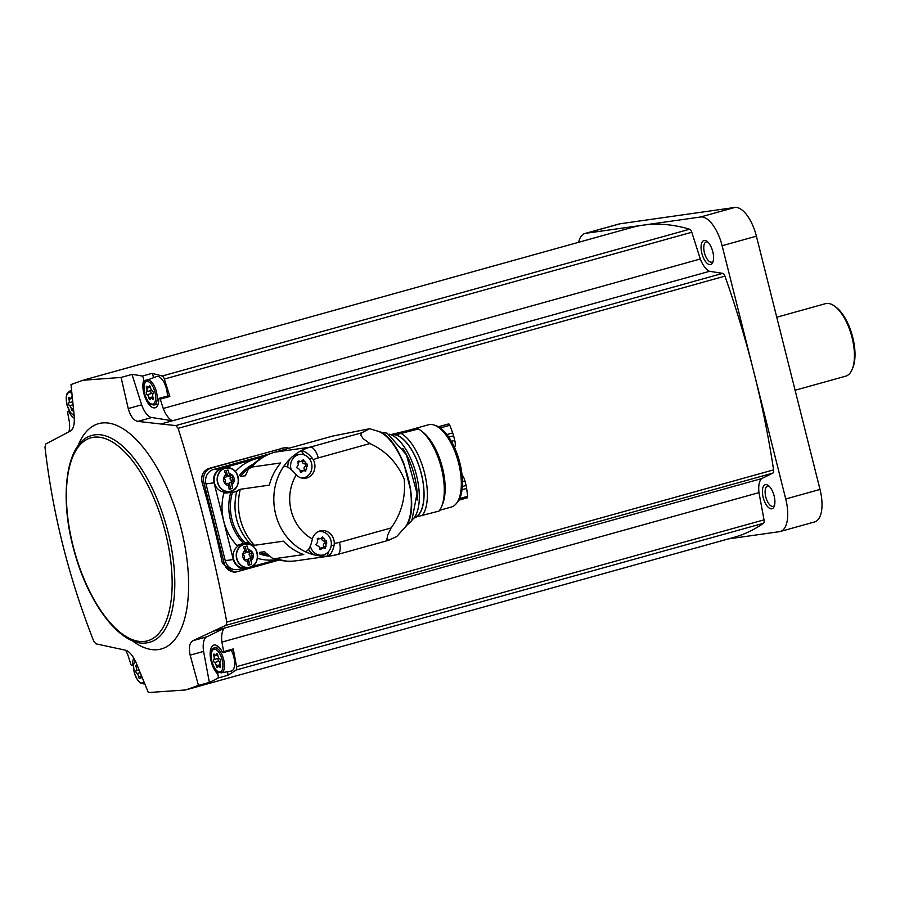 <?xml version="1.0" encoding="UTF-8"?>
<svg xmlns="http://www.w3.org/2000/svg" width="900" height="900" viewBox="0 0 900 900"><rect width="100%" height="100%" fill="white"/><g stroke="black" fill="none" stroke-linecap="round" stroke-linejoin="round"><path stroke-width="1.35" d="M438.401 426.746L447.514 424.215A38.126 16.774 74.4 0 1 448.627 423.99A1.98 0.866 74.4 0 1 449.82 425.295L452.711 432.923A11.689 5.141 74.4 0 1 453.623 435.825L454.77 440.415A7.92 3.488 74.4 0 1 454.567 447.57M462.037 474.964A7.92 3.488 74.4 0 1 464.929 480.87L466.088 485.46A11.689 5.141 74.4 0 1 466.65 488.419L467.651 496.316A1.98 0.866 74.4 0 1 467.224 497.846A1.98 0.866 74.4 0 1 467.179 497.846L458.876 500.164L467.224 497.846M439.627 510.3L451.361 507.026A42.682 18.776 -105.6 0 0 456.019 503.921L457.301 502.425A41.546 18.281 -105.6 0 0 459.236 460.53A41.546 18.281 -105.6 0 0 435.926 425.655L434.059 425.036A42.682 18.776 -105.6 0 0 428.468 424.777L412.369 429.266A42.682 18.776 74.4 0 1 415.699 429.019L418.444 428.951L396.09 434.7A43.29 19.046 74.4 0 0 390.713 434.678M456.019 503.921A42.682 18.776 -105.6 0 0 458.01 460.868A42.682 18.776 -105.6 0 0 434.059 425.036M412.369 429.266A42.682 18.776 74.4 0 0 411.289 429.649L391.275 434.52M413.921 518.074A43.29 19.046 74.4 0 0 416.723 516.814L439.065 511.065A45.562 20.047 -105.6 0 0 441.54 506.678L442.575 504.191A43.133 18.979 -105.6 0 0 441.81 465.379A43.133 18.979 -105.6 0 0 422.404 431.752L420.244 430.155A45.562 20.047 -105.6 0 0 418.444 428.951M441.54 506.678A45.562 20.047 -105.6 0 0 440.741 465.671A45.562 20.047 -105.6 0 0 420.244 430.155M422.156 515.767A45.562 20.047 -105.6 0 0 424.507 472.916A45.562 20.047 -105.6 0 0 401.535 433.654M414.079 517.86A43.133 18.979 -105.6 0 0 422.032 476.606A43.133 18.979 -105.6 0 0 395.978 434.891A43.133 18.979 -105.6 0 0 390.96 434.767M414.27 517.624A42.953 18.9 -105.6 0 0 420.626 471.274A42.953 18.9 -105.6 0 0 391.23 434.88M412.909 519.188A45.36 19.957 -105.6 0 0 415.789 472.624A45.36 19.957 -105.6 0 0 389.261 434.239M386.809 539.179L388.777 540.214L396.731 536.535L404.606 527.783A52.065 22.905 -105.6 0 0 407.284 474.986A52.065 22.905 -105.6 0 0 377.719 431.168L369.641 428.715L361.789 432.776L360.743 435.42A11.88 5.231 74.4 0 1 363.15 438.626L369.889 443.554C385.65 450.675 397.08 462.532 404.19 479.115C405.832 497.272 401.468 513.562 391.095 527.962L387.495 535.534A11.88 5.231 74.4 0 1 386.809 539.179M337.14 554.591A55.462 49.725 -98.1 0 1 331.447 555.784L296.089 560.801A55.462 49.725 -98.1 0 1 286.571 561.127A55.462 49.725 -98.1 0 1 274.725 558.675L303.75 554.558A55.462 49.725 81.9 0 1 283.41 541.181L254.396 545.31A55.462 49.725 -98.1 0 1 240.311 489.262L269.325 485.145A55.462 49.725 81.9 0 1 280.733 462.938L251.719 467.066A55.462 49.725 -98.1 0 1 271.249 453.319A55.462 49.725 -98.1 0 1 274.804 452.171L332.471 436.118L369.641 428.715M274.725 558.675L272.374 558.214L264.859 552.105A13.072 11.723 81.9 0 0 264.746 551.644L259.627 552.375L259.38 553.804A48.33 43.335 -98.1 0 0 268.898 556.132M253.406 464.085A48.33 43.335 -98.1 0 0 239.636 475.2L240.547 476.438L245.678 475.706A13.072 11.723 81.9 0 0 245.554 475.256L248.377 469.215L251.719 467.066M308.599 549.281A11.88 10.654 81.9 0 0 315.101 555.086A55.462 49.725 81.9 0 1 305.404 551.745C308.317 550.8 310.489 547.144 311.94 540.799L312.368 538.999A12.476 11.182 -98.1 0 1 321.334 530.64A12.476 11.182 -98.1 0 1 334.305 543.364L334.125 545.209C332.685 551.565 330.502 555.21 327.6 556.155L328.151 552.049M304.155 454.894L301.118 450.754C304.279 450.787 307.991 453.262 312.266 458.19L313.29 459.709A12.476 11.182 -98.1 0 1 305.471 478.226A12.476 11.182 -98.1 0 1 296.269 474.919L295.054 473.569C290.779 468.641 287.066 466.166 283.905 466.132A55.462 49.725 81.9 0 1 290.767 458.179A11.88 10.654 81.9 0 0 287.865 467.269M257.434 558.304A51.502 46.17 81.9 0 0 276.761 559.53M262.271 457.594A51.502 46.17 81.9 0 0 255.78 458.854L221.445 468.405A11.88 10.654 81.9 0 0 214.054 482.782L233.325 559.519A11.88 10.654 81.9 0 0 245.284 568.429A11.88 10.654 81.9 0 0 246.499 568.17L249.491 567.337M235.339 471.566A51.502 46.17 -98.1 0 1 255.78 458.854L264.195 456.514M317.869 531.799A11.88 10.654 -98.1 0 1 318.983 531.574A11.88 10.654 -98.1 0 1 331.211 541.845A11.88 10.654 -98.1 0 1 322.324 555.109L319.545 555.502A11.88 10.654 81.9 0 1 317.531 555.57A55.462 49.725 81.9 0 0 327.6 556.155A55.462 49.725 -98.1 0 0 331.447 555.784L337.433 554.524A11.88 5.231 74.4 0 0 339.457 542.34A43.583 39.071 -98.1 0 1 334.305 543.364M274.804 452.171L310.151 447.154A55.462 49.725 -98.1 0 0 301.118 450.754A55.462 49.725 81.9 0 0 292.646 456.502A11.88 10.654 81.9 0 1 296.831 454.838L299.61 454.444A11.88 10.654 -98.1 0 1 311.839 464.715A11.88 10.654 -98.1 0 1 302.951 477.979A11.88 10.654 -98.1 0 1 301.815 478.069M240.311 489.262C237.127 490.646 236.07 491.423 237.161 491.603M236.7 491.479C232.178 511.2 236.621 528.637 250.054 543.78L254.396 545.31M236.666 491.625L230.231 492.626M248.771 542.363L243.472 543.341A48.33 43.335 -98.1 0 1 230.715 492.559L223.796 493.155A51.502 46.17 81.9 0 0 236.925 545.434L243.472 543.341M257.085 559.699A11.88 10.654 -98.1 0 1 248.58 567.517L245.531 567.945A11.88 10.654 -98.1 0 1 233.572 559.046A11.88 10.654 -98.1 0 1 242.179 544.41L245.239 543.983A11.88 10.654 -98.1 0 1 255.578 549.124M237.994 483.728A11.88 10.654 -98.1 0 1 229.5 491.535L226.44 491.974A11.88 10.654 -98.1 0 1 214.493 483.064A11.88 10.654 -98.1 0 1 223.099 468.439L226.148 468.011A11.88 10.654 -98.1 0 1 236.498 473.141M250.132 567.158L277.166 559.631M247.646 543.938A13.072 11.723 81.9 0 0 244.069 543.139M227.925 492.874A13.072 11.723 81.9 0 0 231.795 490.916M270.09 453.769L213.356 469.553A11.88 10.654 81.9 0 0 205.976 483.93L225.248 560.666A11.88 10.654 81.9 0 0 237.206 569.576L245.284 568.429M288.934 448.234A11.88 10.654 81.9 0 0 284.434 447.806A11.88 10.654 81.9 0 0 283.207 448.065L211.23 468.09A11.88 10.654 81.9 0 0 203.839 482.468L224.089 563.051A11.88 10.654 81.9 0 0 236.036 571.95A11.88 10.654 81.9 0 0 237.263 571.691L279.045 560.07M761.625 478.609L212.94 631.327L226.001 625.298L226.8 622.069C214.537 557.584 198.326 492.998 178.132 428.332L175.838 425.576L160.875 424.012L709.549 271.305A19.811 8.719 74.4 0 1 700.29 258.998L691.796 232.245A3.96 1.744 74.4 0 0 689.636 229.219A475.391 209.149 74.4 0 0 643.185 225.146L700.515 217.001A31.691 13.939 74.4 0 1 722.126 245.722L753.93 372.353A475.391 209.149 74.4 0 1 773.595 469.879A3.96 1.744 74.4 0 1 772.898 473.085L761.625 478.609A19.811 8.719 74.4 0 0 758.97 492.615L764.033 519.851A3.96 1.744 74.4 0 1 763.492 523.26A475.391 209.149 74.4 0 1 734.029 537.322L186.694 689.659M709.549 271.305L722.722 273.364A3.96 1.744 74.4 0 1 724.939 276.142A475.391 209.149 74.4 0 1 753.93 372.353L785.734 498.983A31.691 13.939 74.4 0 1 780.334 531.484A31.691 13.939 74.4 0 1 779.546 531.653L728.224 538.942M236.036 571.95L233.854 572.265L222.412 563.288A475.391 209.149 74.4 0 0 202.174 482.704C200.722 475.605 203.006 470.835 209.047 468.405L284.434 447.806M771.683 508.804A12.476 5.49 -105.6 0 0 774.158 506.475A12.476 5.49 -105.6 0 0 773.944 495.248A12.476 5.49 -105.6 0 0 768.33 485.516A12.476 5.49 -105.6 0 0 762.637 494.752A12.476 5.49 -105.6 0 0 771.683 508.804M578.576 242.314A31.691 13.939 74.4 0 1 585.056 233.46L619.335 223.92A31.691 13.939 74.4 0 1 620.123 223.763L734.794 207.461A31.691 13.939 74.4 0 1 756.405 236.194L820.012 489.442A31.691 13.939 74.4 0 1 814.613 521.944L780.334 531.484M84.116 379.935L631.373 227.621A475.391 209.149 74.4 0 1 643.185 225.146L585.844 233.303L620.123 223.763M585.056 233.46A31.691 13.939 74.4 0 1 585.844 233.303M710.347 264.611A12.476 5.49 -105.6 0 0 712.822 262.282A12.476 5.49 -105.6 0 0 712.609 251.055A12.476 5.49 -105.6 0 0 706.984 241.324A12.476 5.49 -105.6 0 0 701.303 250.56A12.476 5.49 -105.6 0 0 710.347 264.611M707.918 242.123A10.496 4.624 -105.6 0 0 706.219 241.931A10.496 4.624 -105.6 0 0 704.498 252.99A10.496 4.624 -105.6 0 0 711.585 262.215A10.496 4.624 -105.6 0 0 711.844 262.159A10.496 4.624 -105.6 0 0 713.205 261.113M769.252 486.315A10.496 4.624 -105.6 0 0 767.554 486.124A10.496 4.624 -105.6 0 0 765.832 497.183A10.496 4.624 -105.6 0 0 772.92 506.407A10.496 4.624 -105.6 0 0 773.179 506.351A10.496 4.624 -105.6 0 0 774.54 505.316M233.269 648.934A1.98 0.866 74.4 0 1 232.808 649.957L223.211 652.624A1.98 0.866 74.4 0 0 223.672 651.611L233.269 648.934L236.565 666.653A3.96 1.744 74.4 0 1 236.014 670.061A475.391 209.149 74.4 0 1 227.678 675.337L218.081 678.004A475.391 209.149 74.4 0 1 209.351 682.38L198.45 685.418L190.159 655.144C188.561 647.505 189.506 642.679 192.971 640.676L212.884 631.373L224.505 628.144L206.82 636.817L192.971 640.676M121.084 377.438L131.996 374.4L141.66 404.831L128.227 408.566L121.084 377.438L82.946 380.25L70.999 384.559L74.239 416.239C74.677 424.204 73.462 429.098 70.582 430.942L45.608 444.071L45 447.255C52.571 513.045 68.794 577.62 93.668 640.991L95.782 643.793L125.663 650.239C129.274 651.262 132.773 655.447 136.17 662.816L148.354 692.539L185.602 689.974L198.45 685.418M133.537 664.234L132.491 664.526A15.851 6.975 74.4 0 1 133.819 658.204M125.561 650.216A19.811 8.719 74.4 0 1 128.036 655.425L131.006 664.774A1.98 0.866 74.4 0 0 132.03 665.572A1.98 0.866 74.4 0 0 132.491 664.526M219.139 672.615L217.001 673.211A2.97 1.305 74.4 0 1 218.081 678.004M217.001 673.211A15.851 6.975 74.4 0 1 210.33 656.854A15.851 6.975 74.4 0 1 213.851 645.086A15.851 6.975 74.4 0 1 222.176 651.78A1.98 0.866 74.4 0 0 223.211 652.624M223.672 651.611L221.906 642.094A19.811 8.719 74.4 0 1 224.505 628.144M209.351 682.38L203.591 651.398A17.831 7.841 74.4 0 1 206.82 636.817M69.367 410.918L68.051 411.277A1.98 0.866 74.4 0 0 67.59 412.301L69.356 421.808A19.811 8.719 74.4 0 1 68.895 431.809M74.34 418.275A15.851 6.975 74.4 0 1 69.086 412.121A1.98 0.866 74.4 0 0 68.051 411.277M131.996 374.4A475.391 209.149 74.4 0 1 142.245 376.088A2.97 1.305 74.4 0 1 143.572 380.846A15.851 6.975 74.4 0 0 145.631 398.723A15.851 6.975 74.4 0 0 155.07 407.79A15.851 6.975 74.4 0 0 158.771 399.375A1.98 0.866 74.4 0 1 159.232 398.329A1.98 0.866 74.4 0 1 160.256 399.127L163.226 408.476L700.29 258.998M159.232 398.329L168.829 395.651A1.98 0.866 74.4 0 1 169.852 396.461L164.329 379.058A3.96 1.744 74.4 0 0 162.157 376.031A475.391 209.149 74.4 0 0 151.841 373.41L142.245 376.088M160.875 424.012L172.417 420.75L151.74 417.521A17.831 7.841 74.4 0 1 141.66 404.831M172.417 420.75A19.811 8.719 74.4 0 1 163.226 408.476M169.852 396.461L160.256 399.127M221.906 642.094L758.97 492.615M160.796 423.99L137.88 421.38C133.684 420.525 130.466 416.25 128.227 408.566M795.105 390.251L845.651 376.189A37.631 16.56 -105.6 0 0 852.176 369.36A37.631 16.56 -105.6 0 0 851.512 335.486A37.631 16.56 -105.6 0 0 834.581 306.146A37.631 16.56 -105.6 0 0 825.469 303.671L776.756 317.228M852.176 369.36L852.84 367.74A36.056 15.862 -105.6 0 0 852.21 335.295A36.056 15.862 -105.6 0 0 835.988 307.181L834.581 306.146M151.74 417.521L137.88 421.38M203.591 651.398L190.159 655.144M151.841 373.41A2.97 1.305 74.4 0 1 153.248 377.809M147.049 380.205A12.881 5.67 74.4 0 1 147.6 380.059A12.881 5.67 74.4 0 1 156.364 391.646A12.881 5.67 74.4 0 1 153.956 405.011C151.065 404.179 149.4 406.384 144.72 394.2C143.257 384.728 144.034 380.07 147.049 380.205L156.454 376.571A13.871 6.098 74.4 0 1 157.05 376.414A13.871 6.098 74.4 0 1 164.059 382.5A13.871 6.098 74.4 0 1 167.366 396.056M227.362 671.76A2.97 1.305 74.4 0 1 227.678 675.337M231.356 650.363A13.871 6.098 74.4 0 1 231.154 671.096L221.231 672.84C218.34 672.008 216.675 674.212 211.984 662.029C210.532 652.567 211.309 647.899 214.324 648.034A12.881 5.67 74.4 0 1 214.875 647.899A12.881 5.67 74.4 0 1 223.639 659.475A12.881 5.67 74.4 0 1 221.231 672.84M153.045 397.339A1.564 0.686 74.4 0 1 152.91 399.375A1.564 0.686 74.4 0 1 152.257 398.981A2.745 1.204 74.4 0 0 151.099 398.284A2.745 1.204 74.4 0 0 150.502 399.229A1.564 0.686 74.4 0 1 150.165 399.769A1.564 0.686 74.4 0 1 148.972 397.912A2.745 1.204 74.4 0 0 147.263 394.695A1.564 0.686 74.4 0 1 146.362 393.289A1.564 0.686 74.4 0 1 146.52 391.736A2.745 1.204 74.4 0 0 146.554 388.271A1.564 0.686 74.4 0 1 146.678 386.235A1.564 0.686 74.4 0 1 147.341 386.629A2.745 1.204 74.4 0 0 148.489 387.326A2.745 1.204 74.4 0 0 149.085 386.381A1.564 0.686 74.4 0 1 149.434 385.841A1.564 0.686 74.4 0 1 150.615 387.697A2.745 1.204 74.4 0 0 152.336 390.915A1.564 0.686 74.4 0 1 153.236 392.321A1.564 0.686 74.4 0 1 153.079 393.874A2.745 1.204 74.4 0 0 153.045 397.339M220.32 665.168A1.564 0.686 74.4 0 1 220.185 667.204A1.564 0.686 74.4 0 1 219.532 666.81A2.745 1.204 74.4 0 0 218.374 666.113A2.745 1.204 74.4 0 0 217.778 667.058A1.564 0.686 74.4 0 1 217.44 667.597A1.564 0.686 74.4 0 1 216.248 665.741A2.745 1.204 74.4 0 0 214.537 662.524A1.564 0.686 74.4 0 1 213.638 661.129A1.564 0.686 74.4 0 1 213.795 659.576A2.745 1.204 74.4 0 0 213.829 656.1A1.564 0.686 74.4 0 1 213.953 654.064A1.564 0.686 74.4 0 1 214.616 654.457A2.745 1.204 74.4 0 0 215.764 655.155A2.745 1.204 74.4 0 0 216.36 654.21A1.564 0.686 74.4 0 1 216.709 653.67A1.564 0.686 74.4 0 1 217.89 655.526A2.745 1.204 74.4 0 0 219.611 658.744A1.564 0.686 74.4 0 1 220.511 660.15A1.564 0.686 74.4 0 1 220.354 661.702A2.745 1.204 74.4 0 0 220.32 665.168M142.481 678.251A1.564 0.686 74.4 0 1 141.862 677.846A2.745 1.204 74.4 0 0 140.715 677.149A2.745 1.204 74.4 0 0 140.119 678.094A1.564 0.686 74.4 0 1 139.77 678.634A1.564 0.686 74.4 0 1 138.589 676.778A2.745 1.204 74.4 0 0 136.868 673.56A1.564 0.686 74.4 0 1 135.979 672.154A1.564 0.686 74.4 0 1 136.136 670.601A2.745 1.204 74.4 0 0 136.17 667.136A1.564 0.686 74.4 0 1 136.294 665.1A1.564 0.686 74.4 0 1 136.957 665.494A2.745 1.204 74.4 0 0 137.486 666.045M73.046 404.775L69.604 405.731A2.745 1.204 74.4 0 1 71.314 408.949A1.564 0.686 74.4 0 0 72.506 410.805A1.564 0.686 74.4 0 0 72.844 410.265A2.745 1.204 74.4 0 1 73.44 409.32A2.745 1.204 74.4 0 1 73.508 409.309M69.604 405.731A1.564 0.686 74.4 0 1 68.704 404.325A1.564 0.686 74.4 0 1 68.861 402.772A2.745 1.204 74.4 0 0 68.895 399.308A1.564 0.686 74.4 0 1 69.019 397.271A1.564 0.686 74.4 0 1 69.683 397.665A2.745 1.204 74.4 0 0 70.83 398.363A2.745 1.204 74.4 0 0 71.426 397.418A1.564 0.686 74.4 0 1 71.764 396.877A1.564 0.686 74.4 0 1 72.259 397.08M151.324 389.902A2.745 1.204 74.4 0 1 150.975 390.499L146.52 391.736M152.719 394.47A2.745 1.204 74.4 0 0 151.718 393.457A1.564 0.686 74.4 0 1 150.817 392.051A1.564 0.686 74.4 0 1 150.975 390.499M218.599 657.731A2.745 1.204 74.4 0 1 218.25 658.327L213.795 659.576M219.994 662.299A2.745 1.204 74.4 0 0 218.993 661.286A1.564 0.686 74.4 0 1 218.093 659.88A1.564 0.686 74.4 0 1 218.25 658.327M228.589 485.516L229.162 489.319L232.583 488.363L231.502 482.501A1.946 1.744 81.9 0 1 232.785 481.939A1.114 0.99 81.9 0 0 233.269 479.869A1.946 1.744 81.9 0 1 232.583 477.135A1.114 0.99 81.9 0 0 231.188 475.582A1.946 1.744 81.9 0 1 229.815 475.774L227.981 470.014L224.55 470.97L226.384 476.73A1.946 1.744 81.9 0 1 225.09 477.281A1.114 0.99 81.9 0 0 224.618 479.351A1.946 1.744 81.9 0 1 225.304 482.085A1.114 0.99 81.9 0 0 226.688 483.637A1.946 1.744 81.9 0 1 228.071 483.446L228.589 485.516A5.94 5.333 -98.1 0 1 223.796 481.05A5.94 5.333 -98.1 0 1 225.866 474.66M247.669 561.488L248.243 565.29L251.674 564.334L250.583 558.472A1.946 1.744 81.9 0 1 251.876 557.921A1.114 0.99 81.9 0 0 252.349 555.851A1.946 1.744 81.9 0 1 251.662 553.118A1.114 0.99 81.9 0 0 250.279 551.565A1.946 1.744 81.9 0 1 248.895 551.756L247.061 545.996L243.63 546.952L245.464 552.701A1.946 1.744 81.9 0 1 244.181 553.264A1.114 0.99 81.9 0 0 243.697 555.334A1.946 1.744 81.9 0 1 244.384 558.067A1.114 0.99 81.9 0 0 245.779 559.62A1.946 1.744 81.9 0 1 247.151 559.429L247.669 561.488A5.94 5.333 -98.1 0 1 242.888 557.021A5.94 5.333 -98.1 0 1 244.946 550.642M248.231 565.031L251.674 564.334M249.784 564.604L248.321 558.799L250.583 558.472M249.615 558.236A1.946 1.744 81.9 0 0 248.321 558.799M250.065 558.146A1.114 0.99 81.9 0 0 250.088 556.166L252.349 555.851M249.053 551.891A1.114 0.99 81.9 0 1 249.401 553.433A1.946 1.744 81.9 0 0 250.088 556.166M249.615 551.812L247.354 552.139A1.946 1.744 81.9 0 1 246.634 552.071L248.895 551.756M246.634 552.071L245.239 546.502M229.151 489.06L232.583 488.363M230.704 488.632L229.241 482.816L231.502 482.501M230.535 482.265A1.946 1.744 81.9 0 0 229.241 482.816M230.974 482.175A1.114 0.99 81.9 0 0 231.007 480.195L233.269 479.869M229.972 475.92A1.114 0.99 81.9 0 1 230.321 477.461A1.946 1.744 81.9 0 0 231.007 480.195M230.535 475.841L228.274 476.168A1.946 1.744 81.9 0 1 227.554 476.1L229.815 475.774M227.554 476.1L226.159 470.531M302.816 478.249A12.476 11.182 81.9 0 0 303.615 477.866M319.646 531.506A12.476 11.182 81.9 0 0 318.78 531.36M290.767 458.179A11.88 10.654 -98.1 0 1 292.646 456.502M291.139 469.586A11.88 10.654 -98.1 0 1 291.004 469.08A11.88 10.654 -98.1 0 1 299.61 454.444M305.809 471.116L303.604 470.599L301.264 472.376L299.498 469.35L296.572 467.651L298.305 464.805L297.968 462.971L299.565 461.205L298.71 461.036M297.979 461.43L301.219 461.509L298.598 461.891A2.284 2.047 81.9 0 1 297.787 461.824M302.197 460.856A1.305 1.17 81.9 0 1 302.321 461.441L304.661 461.115L302.445 460.406L301.219 461.509M303.221 459.776L302.445 460.406M304.661 461.115L305.404 462.825L306.799 463.5L307.418 465.964L306.529 467.303L306.686 469.159L305.089 470.925M300.094 471.679A2.284 2.047 81.9 0 1 301.365 470.914L303.604 470.599M317.531 555.57A11.88 10.654 -98.1 0 1 315.101 555.086M322.324 555.109A11.88 10.654 -98.1 0 1 310.376 546.199A11.88 10.654 -98.1 0 1 310.343 546.064M325.181 548.235L322.886 547.751L320.636 549.506L318.87 546.48L315.945 544.781L317.678 541.935L317.34 540.101L318.938 538.335L318.082 538.166M317.351 538.56L320.591 538.627L317.97 539.01A2.284 2.047 81.9 0 1 317.16 538.954M321.57 537.975A1.305 1.17 81.9 0 1 321.694 538.571L324.034 538.234L321.817 537.536L320.591 538.627M322.594 536.906L321.817 537.536M324.034 538.234L324.776 539.955L326.171 540.63L326.79 543.094L325.901 544.421L326.059 546.289L324.461 548.044M319.466 548.798A2.284 2.047 81.9 0 1 320.738 548.033L322.976 547.729M302.321 461.441A2.284 2.047 81.9 0 0 304.459 463.838L306.799 463.5M304.459 470.599A1.305 1.17 81.9 0 0 304.335 469.485A2.284 2.047 81.9 0 1 305.077 466.301A1.305 1.17 81.9 0 0 304.459 463.838M321.694 538.571A2.284 2.047 81.9 0 0 323.831 540.956L326.171 540.63M323.831 547.729A1.305 1.17 81.9 0 0 323.707 546.615A2.284 2.047 81.9 0 1 324.45 543.42A1.305 1.17 81.9 0 0 323.831 540.956M411.289 429.649L415.699 429.019M454.77 440.415L451.418 441.349M464.929 480.87L462.454 481.567M417.206 500.062A45.36 19.957 -105.6 0 0 402.817 448.391M361.789 432.776L310.151 447.154A11.88 5.231 74.4 0 1 318.262 457.92L369.889 443.554M312.368 538.999A43.583 39.071 -98.1 0 1 296.269 474.919M391.095 527.962L339.457 542.34M313.29 459.709A43.583 39.071 -98.1 0 1 318.262 457.92M305.404 551.745A55.462 49.725 -98.1 0 1 283.905 466.132M267.176 554.535A47.149 42.266 -98.1 0 1 259.627 552.375M240.547 476.438A47.149 42.266 -98.1 0 1 249.39 468.067M245.171 542.869A47.149 42.266 -98.1 0 1 232.447 492.221M226.8 622.069L773.595 469.879M178.132 428.332L724.939 276.142M785.734 498.983L820.012 489.442M700.515 217.001L734.794 207.461M722.126 245.722L756.405 236.194M236.014 670.061L763.492 523.26M236.565 666.653L764.033 519.851M162.157 376.031L689.636 229.219M164.329 379.058L691.796 232.245M175.838 425.576L722.722 273.364M226.001 625.298L772.898 473.085M132.053 640.553A116.933 51.446 -105.6 0 0 158.4 649.564A116.933 51.446 -105.6 0 0 185.355 548.561A116.933 51.446 -105.6 0 0 120.521 427.264A116.933 51.446 -105.6 0 0 77.895 445.984M147.037 642.814A107.359 47.227 -105.6 0 0 149.299 642.364A107.359 47.227 -105.6 0 0 166.421 526.163A107.359 47.227 -105.6 0 0 91.733 435.51C65.812 442.305 58.781 497.385 74.385 551.79C88.684 604.609 121.433 647.359 146.869 642.847L149.299 642.364M144.877 641.363A105.379 46.361 -105.6 0 0 146.441 482.58A105.379 46.361 -105.6 0 0 66.398 493.954A105.379 46.361 -105.6 0 0 144.877 641.363M150.109 379.024L143.572 380.846M69.953 411.874L69.086 412.121M146.947 381.476A11.7 5.152 74.4 0 1 155.666 397.845A11.7 5.152 74.4 0 1 146.779 399.105A11.7 5.152 74.4 0 1 146.947 381.476M214.222 649.305A11.7 5.152 74.4 0 1 222.941 665.674A11.7 5.152 74.4 0 1 214.054 666.934A11.7 5.152 74.4 0 1 214.222 649.305M144.607 683.438A12.881 5.67 74.4 0 1 143.561 683.876L144.709 683.674M143.977 681.896A11.7 5.152 74.4 0 1 135.461 676.001A11.7 5.152 74.4 0 1 135.304 660.938M74.194 415.811L70.391 412.515L67.05 405.236L66.161 397.271L66.904 393.941L69.39 391.241A12.881 5.67 74.4 0 1 69.941 391.095A12.881 5.67 74.4 0 1 71.685 391.387M74.115 415.147A11.7 5.152 74.4 0 1 66.791 403.65A11.7 5.152 74.4 0 1 69.289 392.501A11.7 5.152 74.4 0 1 71.888 393.379M153.27 398.7L152.257 398.981M149.996 386.134L149.085 386.381M150.514 387.169L146.554 388.271M151.718 393.457L147.263 394.695M152.865 396.832L148.972 397.912M72.27 397.181L71.426 397.418M72.383 398.329L68.895 399.308M72.731 401.692L68.861 402.772M73.418 408.364L71.314 408.949M137.756 666.697L136.17 667.136M139.016 669.803L136.136 670.601M140.175 672.637L136.868 673.56M141.536 675.956L138.589 676.778M220.545 666.529L219.532 666.81M217.271 653.962L216.36 654.21M217.789 654.998L213.829 656.1M218.993 661.286L214.537 662.524M220.14 664.661L216.248 665.741M283.207 448.065L281.014 448.369M211.23 468.09L209.047 468.405M203.839 482.468L202.174 482.704M224.089 563.051L222.412 563.288M221.445 468.405L213.356 469.553M214.054 482.782L205.976 483.93M233.325 559.519L225.248 560.666M217.541 482.636A11.88 10.654 -98.1 0 1 226.148 468.011C239.692 465.289 243.259 490.376 229.5 491.535A11.88 10.654 -98.1 0 1 217.541 482.636M217.778 482.58A11.756 10.541 -98.1 0 1 230.558 468.473A11.756 10.541 -98.1 0 1 235.519 488.205A11.756 10.541 -98.1 0 1 217.778 482.58M229.286 473.715A5.94 5.333 -98.1 0 1 234.079 478.181A5.94 5.333 -98.1 0 1 232.02 484.56M236.621 558.608A11.88 10.654 -98.1 0 1 245.239 543.983C258.773 541.26 262.339 566.359 248.58 567.517A11.88 10.654 -98.1 0 1 236.621 558.608M236.869 558.562A11.756 10.541 -98.1 0 1 249.638 544.455A11.756 10.541 -98.1 0 1 254.599 564.176A11.756 10.541 -98.1 0 1 236.869 558.562M248.377 549.686A5.94 5.333 -98.1 0 1 253.17 554.153A5.94 5.333 -98.1 0 1 251.1 560.543M249.401 553.433L251.662 553.118M244.991 559.721L245.779 559.62M230.321 477.461L232.583 477.135M225.911 483.75L226.688 483.637M312.266 458.19L309.274 458.606M334.125 545.209L331.2 545.625M300.285 471.994L302.209 471.724M305.077 466.301L307.418 465.964M304.335 469.485L306.686 469.159M319.657 549.124L321.581 548.842M324.45 543.42L326.79 543.094M323.707 546.615L326.059 546.289M452.711 432.923L446.906 434.531M449.82 425.295L440.28 427.95M467.651 496.316L459.709 498.521M466.65 488.419L462.037 489.701M448.627 423.99L438.502 426.814M453.623 435.825L448.808 437.164M466.088 485.46L462.341 486.506M380.025 432.045L387.124 433.192L406.418 454.736L417.049 493.447L411.772 520.988L406.125 525.836M410.906 491.141L403.684 462.938L402.041 459.281M404.606 527.783C423.034 510.356 402.491 436.567 377.719 431.168M388.282 540.371L337.433 554.524M286.571 561.127L272.374 558.214M248.377 469.215C254.655 461.981 262.282 456.683 271.249 453.319M133.425 665.19L132.03 665.572M153.956 405.011L158.051 404.291M214.324 648.034L218.205 646.538M143.561 683.876L140.051 682.852L137.666 680.344L134.325 673.065L133.436 665.1L135 660.341M69.39 391.241L71.584 390.386M153.169 397.71L151.099 398.284M150.39 386.798L148.489 387.326M72.349 397.935L70.83 398.363M141.896 676.822L140.715 677.149M220.444 665.539L218.374 666.113M217.665 654.626L215.764 655.155M249.311 558.248L251.572 557.933M243.731 553.354L244.474 553.241M244.732 559.597L246.431 559.361M230.231 482.276L232.481 481.961M224.651 477.382L225.394 477.27M225.653 483.626L227.351 483.39M302.951 477.979L302.006 478.114M318.983 531.574L318.037 531.709"/></g></svg>
